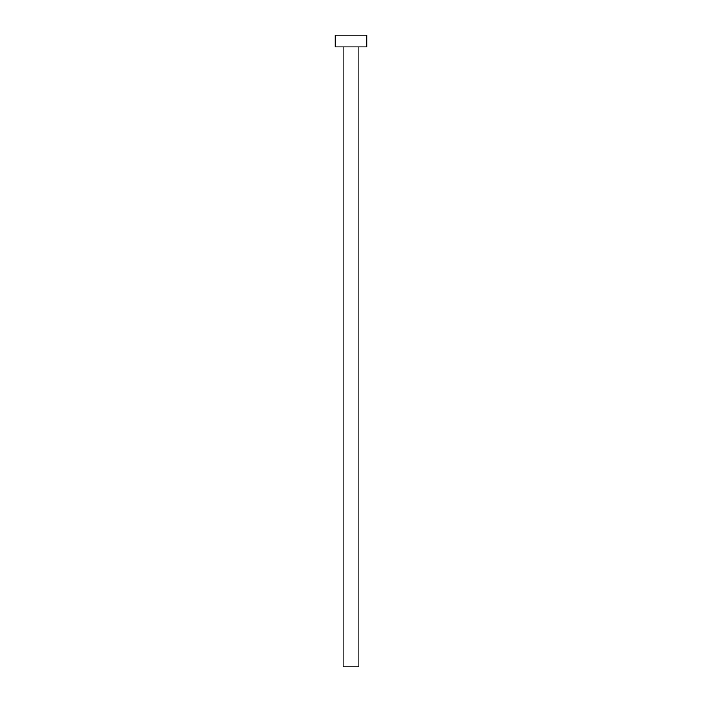 <?xml version="1.0" encoding="UTF-8"?>
<svg xmlns="http://www.w3.org/2000/svg" width="702" height="702" viewBox="0 0 702 702"><rect width="100%" height="100%" fill="white"/><g stroke="black" fill="none" stroke-linecap="round" stroke-linejoin="round"><path stroke-width="1.05" d="M343.102 46.946L343.102 666.9L358.897 666.9L358.897 46.946L358.897 666.9L343.102 666.9L343.102 46.946M335.205 35.1L335.205 46.946L366.795 46.946L366.795 35.1L335.205 35.1L335.205 46.946L366.795 46.946L366.795 35.1L335.205 35.1"/></g></svg>
